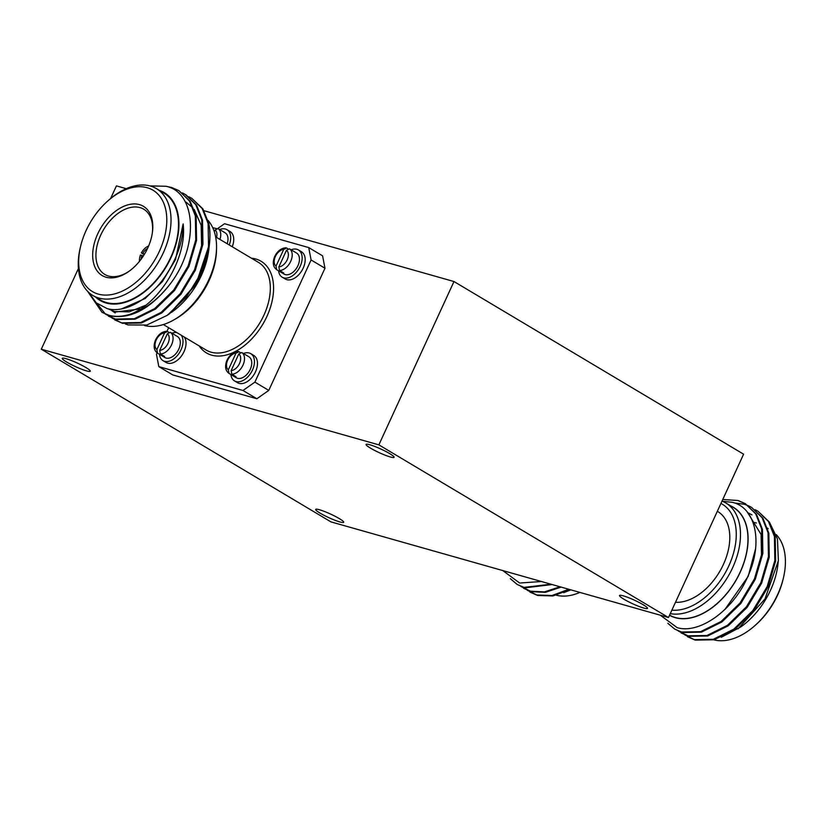 <?xml version="1.0" encoding="UTF-8"?>
<svg xmlns="http://www.w3.org/2000/svg" width="826" height="826" viewBox="0 0 826 826"><rect width="100%" height="100%" fill="white"/><g stroke="black" fill="none" stroke-linecap="round" stroke-linejoin="round"><path stroke-width="1.24" d="M369.831 444.749A15.405 1.993 -155.3 0 0 366.083 444.429A15.405 1.993 -155.3 0 0 374.56 450.387A15.405 1.993 -155.3 0 0 390.347 456.985A15.405 1.993 -155.3 0 0 394.085 457.305A15.405 1.993 -155.3 0 0 385.608 451.347A15.405 1.993 -155.3 0 0 369.831 444.749M319.435 509.745A15.405 1.993 -155.3 0 0 315.687 509.415A15.405 1.993 -155.3 0 0 324.164 515.383A15.405 1.993 -155.3 0 0 339.951 521.97A15.405 1.993 -155.3 0 0 343.688 522.3A15.405 1.993 -155.3 0 0 335.211 516.333A15.405 1.993 -155.3 0 0 319.435 509.745M623.238 595.825A15.405 1.993 -155.3 0 0 619.5 595.505A15.405 1.993 -155.3 0 0 627.977 601.462A15.405 1.993 -155.3 0 0 643.753 608.06A15.405 1.993 -155.3 0 0 647.501 608.38A15.405 1.993 -155.3 0 0 639.025 602.422A15.405 1.993 -155.3 0 0 623.238 595.825M66.018 358.67A15.405 1.993 -155.3 0 0 62.28 358.35A15.405 1.993 -155.3 0 0 70.757 364.307A15.405 1.993 -155.3 0 0 86.534 370.895A15.405 1.993 -155.3 0 0 90.282 371.225A15.405 1.993 -155.3 0 0 81.805 365.268A15.405 1.993 -155.3 0 0 66.018 358.67M668.482 617.518L378.866 444.863L41.3 349.212L330.916 521.867L668.482 617.518L743.596 454.197L453.98 281.532L204.022 210.713M41.3 349.212L78.418 268.502M110.612 198.519L116.425 185.891L126.233 188.669M378.866 444.863L453.98 281.532M139.439 204.611A40.288 25.461 120.8 0 1 152.521 231.517A40.288 25.461 120.8 0 1 128.639 271.568A40.288 25.461 120.8 0 1 106.048 277.206A40.288 25.461 120.8 0 1 97.736 233.83A40.288 25.461 120.8 0 1 139.439 204.611M152.428 232.261A37.986 24.006 -59.2 0 0 143.724 209.195A37.986 24.006 -59.2 0 0 140.017 207.605A37.986 24.006 -59.2 0 0 102.094 232.302A37.986 24.006 -59.2 0 0 104.819 274.459A37.986 24.006 -59.2 0 0 108.526 276.049A37.986 24.006 -59.2 0 0 129.248 271.145M141.153 259.157A9.21 5.823 120.8 0 1 141.876 255.42L140.441 255.007A11.512 7.279 -59.2 0 0 139.511 261.284M144.209 254.614L141.391 252.932A11.512 7.279 -59.2 0 1 148.639 245.972M80.504 246.726L80.163 248.172A62.167 39.297 -59.2 0 0 92.811 295.45L100.287 299.9A62.167 39.297 -59.2 0 0 106.358 302.512A62.167 39.297 -59.2 0 0 168.411 262.09A62.167 39.297 -59.2 0 0 163.951 193.098L156.475 188.648A62.167 39.297 -59.2 0 0 150.404 186.036A62.167 39.297 -59.2 0 0 108.877 200.006L107.762 200.986A59.038 37.315 -59.2 0 0 80.504 246.726A59.038 37.315 -59.2 0 0 98.273 294.097A59.038 37.315 -59.2 0 0 159.387 251.29A59.038 37.315 -59.2 0 0 147.204 187.719A59.038 37.315 -59.2 0 0 107.762 200.986M92.811 295.45A62.167 39.297 -59.2 0 0 98.883 298.052A62.167 39.297 -59.2 0 0 160.936 257.629A62.167 39.297 -59.2 0 0 156.475 188.648M95.702 297.174A62.735 39.658 -59.2 0 0 106.12 303.028A62.735 39.658 -59.2 0 0 170.631 258.455A62.735 39.658 -59.2 0 0 159.377 190.372M170.435 283.659A71.945 45.471 120.8 0 1 130.622 314.097C122.609 316.668 115.372 317.05 108.887 315.243L102.032 312.331L109.693 315.728C130.26 319.745 150.508 309.058 170.435 283.659C198.798 246.623 196.743 192.675 166.067 186.273L149.867 185.891M88.702 292.383L96.281 302.894L107.204 308.635C126.037 313.994 153.646 297.184 169.093 270.092C178.375 254.635 183.062 239.251 183.145 223.929C187.368 258.146 159.377 303.359 130.622 314.097M188.793 196.733L191.673 198.24L202.184 208.524L208.121 223.536L208.565 247.325L201.11 273.127L186.377 297.133L167.193 315.367L146.821 325.021L128.092 324.938L125.438 323.998M102.032 312.331L87.597 291.31M166.883 186.5L171.705 187.512L178.901 190.63L189.412 200.914L195.349 215.927L195.762 239.932L188.152 265.941L173.739 290.019L154.792 308.542L134.235 318.722L115.279 319.053L105.718 314.303M182.412 192.923L186.087 194.915L196.598 205.199L202.535 220.201L202.948 244.217L195.339 270.216L180.925 294.304L161.968 312.827L141.422 323.007L122.465 323.338L112.109 318.113M185.292 194.44L195.793 204.714L201.74 219.726L202.143 243.742L194.533 269.741L180.13 293.829L161.173 312.352L140.626 322.532L121.659 322.863L114.793 319.941M178.901 190.63L190.207 201.389L196.154 216.402L196.557 240.407L188.947 266.416L174.544 290.494L155.587 309.017L135.03 319.197L116.074 319.528L108.412 316.131M105.346 314.014L97.055 303.545M191.673 198.24L202.897 208.864L208.844 223.66A71.945 45.471 -59.2 0 1 209.432 244.124A71.945 45.471 -59.2 0 1 201.11 273.127M209.164 246.344L208.761 249.927A62.735 39.658 120.8 0 1 171.581 312.29M209.019 247.686L196.609 283.752L171.271 312.486M167.193 315.367L169.753 313.57L196.082 283.845L209.432 244.124M144.529 325.527A62.559 39.545 -59.2 0 0 173.811 319.92A62.559 39.545 -59.2 0 0 216.536 248.265A62.559 39.545 -59.2 0 0 208.038 220.397M173.811 319.92L175.721 318.836A59.699 37.728 -59.2 0 0 216.484 250.454L216.536 248.265M145.438 305.372L129.29 311.836L114.669 311.536L108.815 309.11M114.793 312.682L112.109 310.834M111.747 310.545L110.281 309.244M183.145 223.929L175.504 259.612L162.371 281.625L145.097 298.558L121.67 308.852M140.348 308.934L115.464 312.011L108.412 308.883M115.196 312.92L112.543 311.02M112.181 310.721L110.643 309.285M186.087 202.174L193.016 207.976M194.162 209.381L201.172 225.302L201.606 247.046M205.395 262.895L201.048 274.831L196.609 283.752M144.529 254.098L141.391 252.932M142.836 253.345A9.21 5.823 120.8 0 1 147.544 248.44M141.876 255.42L143.301 256.05M217.785 228.461L224.548 223.722L308.717 247.573L322.594 255.843L324.969 268.243L268.78 390.409L256.865 398.751L172.696 374.901L158.819 366.63L242.978 390.481L254.893 382.128L268.78 390.409M256.865 398.751L242.978 390.481M157.085 352.836L156.444 354.23L158.819 366.63M166.997 331.288L168.638 327.705M324.969 268.243L311.092 259.963L308.717 247.573M311.092 259.963L254.893 382.128M579.893 592.418A62.167 39.297 120.8 0 1 556.332 595.205M570.88 589.857L563.735 592.655M502.724 570.549L519.678 583.032L541.422 581.514M527.256 590.249L536.817 594.999L552.005 595.505L568.835 589.279M529.951 592.077L537.612 595.474L552.955 595.959L569.93 589.588M510.303 578.654L517.179 584.467L524.045 587.389L550.973 584.219M517.179 584.467L524.84 587.864L552.109 584.54M520.876 586.439L530.437 591.189L544.427 591.891L559.997 586.78M523.57 588.277L531.232 591.664L545.387 592.345L561.112 587.09M717.329 511.315L717.856 511.624A51.047 32.266 120.8 0 1 723.194 564.891A51.047 32.266 120.8 0 1 675.482 602.288M720.943 503.447A59.699 37.728 120.8 0 1 728.769 565.975A59.699 37.728 120.8 0 1 671.868 610.156M722.017 501.124A62.559 39.545 120.8 0 1 725.837 502.982A62.559 39.545 120.8 0 1 731.186 570.725A62.559 39.545 120.8 0 1 670.268 613.635M725.837 502.982L733.312 507.432A62.559 39.545 120.8 0 1 737.804 576.858A62.559 39.545 120.8 0 1 675.348 617.528A62.559 39.545 120.8 0 1 669.587 615.112M776.233 534.577A62.167 39.297 120.8 0 1 783.502 577.55A62.167 39.297 120.8 0 1 754.788 625.716A62.167 39.297 120.8 0 1 713.86 639.851M783.502 577.55L783.162 578.995A59.038 37.315 120.8 0 1 755.893 624.735L754.788 625.716M767.54 528.165A62.735 39.658 120.8 0 1 768.128 528.702M769.522 522.342L777.462 538.934L778.371 560.637L777.916 564.592A62.735 39.658 120.8 0 1 740.736 626.965L721.263 637.29M778.371 560.637L765 598.964L738.093 628.813M669.514 615.277A62.735 39.658 -59.2 0 0 675.276 617.693A62.735 39.658 -59.2 0 0 738.981 574.793A62.735 39.658 -59.2 0 0 730.731 505.904M660.253 615.184L677.206 627.667C699.488 634.347 733.209 610.352 747.644 576.847C763.276 543.673 756.162 507.701 732.29 502.311L722.44 501.289M684.795 634.884L694.346 639.634L713.313 639.303L733.86 629.123L752.816 610.6L767.22 586.522L774.829 560.513L774.427 536.508L768.479 521.495L757.979 511.211L755.098 509.694M687.48 636.712L695.151 640.109L714.108 639.778L734.655 629.598L753.611 611.075L768.025 586.997L775.635 560.988L775.222 536.983L769.285 521.97L757.979 511.211M667.831 623.289L674.718 629.102L681.574 632.024L700.541 631.694L721.088 621.503L740.044 602.98L754.448 578.902L762.057 552.904L761.655 528.888L755.718 513.875L745.207 503.602L738.01 500.484L722.75 499.513M674.718 629.102L682.379 632.499L701.336 632.169L721.883 621.988L740.839 603.465L755.253 579.377L762.863 553.379L762.45 529.363L756.513 514.35L745.207 503.602M745.599 503.839L738.805 500.959M678.404 631.074L687.965 635.824L706.922 635.504L727.479 625.313L746.425 606.79L760.839 582.712L768.448 556.703L768.035 532.698L762.099 517.685L751.588 507.401L748.707 505.894M748.284 505.698L744.391 504.283L734.366 502.951M681.099 632.912L688.76 636.309L707.717 635.979L728.274 625.788L747.231 607.265L761.634 583.187L769.243 557.178L768.841 533.173L762.894 518.16L751.588 507.401M753.013 522.362A62.167 39.297 120.8 0 1 756.42 522.972M751.99 514.897L749.068 513.452M748.645 513.266L748.015 513.018M761.52 556.208L761.087 534.463L747.385 512.213M724.867 609.505L748.191 576.383L755.542 548.877M751.598 514.66L748.707 513.163M230.877 374.519A15.859 10.026 -59.2 0 0 234.501 380.9L237.516 382.706A15.859 10.026 -59.2 0 0 255.482 371.865A15.859 10.026 -59.2 0 0 253.768 355.448L250.743 353.652A15.859 10.026 -59.2 0 0 243.412 353.507M234.501 380.9A15.859 10.026 -59.2 0 0 252.467 370.069A15.859 10.026 -59.2 0 0 250.743 353.652M231.146 370.606A9.52 6.019 -59.2 0 0 239.478 363.554A9.52 6.019 -59.2 0 0 238.807 353.951L231.146 370.606L231.807 374.199L236.029 376.718A12.235 7.733 120.8 0 1 233.345 375.995A12.235 7.733 120.8 0 1 233.221 375.913L228.998 373.393L228.337 369.811L235.999 353.156L238.962 351.731L240.201 352.475M228.998 373.393L228.957 373.373C225.271 370.606 224.62 366.197 227.005 360.157C229.814 354.695 233.521 351.814 238.156 351.504L238.962 351.731M233.345 375.995L236.36 377.792A12.235 7.733 -59.2 0 0 250.216 369.428A12.235 7.733 -59.2 0 0 248.894 356.77L245.869 354.974A12.235 7.733 120.8 0 1 245.993 355.046L241.77 352.526L238.807 353.951M233.531 375.221L233.221 375.913M278.579 270.814A15.859 10.026 -59.2 0 0 282.203 277.195L285.218 278.992A15.859 10.026 -59.2 0 0 303.183 268.161A15.859 10.026 -59.2 0 0 301.459 251.744L298.444 249.948A15.859 10.026 -59.2 0 0 291.103 249.793M282.203 277.195A15.859 10.026 -59.2 0 0 300.168 266.364A15.859 10.026 -59.2 0 0 298.444 249.948M278.847 266.901A9.52 6.019 -59.2 0 0 287.18 259.849A9.52 6.019 -59.2 0 0 286.508 250.247L278.847 266.901L279.508 270.484L283.731 273.003A12.235 7.733 120.8 0 1 281.036 272.281A12.235 7.733 120.8 0 1 280.923 272.208L276.689 269.689L276.039 266.106L283.7 249.452L286.663 248.017L287.902 248.76M276.648 269.668C272.972 266.891 272.322 262.482 274.707 256.442C277.515 250.99 281.222 248.11 285.858 247.8L286.663 248.017M281.036 272.281L284.061 274.077A12.235 7.733 -59.2 0 0 297.918 265.724A12.235 7.733 -59.2 0 0 296.586 253.055L293.571 251.259A12.235 7.733 120.8 0 1 293.695 251.341L289.472 248.822L286.508 250.247M281.232 271.517L280.923 272.208M159.428 354.271A15.859 10.026 -59.2 0 0 163.052 360.663L166.067 362.459A15.859 10.026 -59.2 0 0 184.033 351.618A15.859 10.026 -59.2 0 0 184.291 337.039M163.052 360.663A15.859 10.026 -59.2 0 0 181.018 349.821A15.859 10.026 -59.2 0 0 181.276 335.232M159.697 350.369A9.52 6.019 -59.2 0 0 168.029 343.317A9.52 6.019 -59.2 0 0 167.358 333.714L159.697 350.369L160.358 353.951L164.581 356.471A12.235 7.733 120.8 0 1 161.886 355.748A12.235 7.733 120.8 0 1 161.762 355.676L157.539 353.156L156.888 349.563L164.55 332.909L167.513 331.484L168.752 332.228M157.539 353.156L157.498 353.125C153.822 350.358 153.171 345.949 155.556 339.909C158.355 334.458 162.072 331.577 166.697 331.257L167.513 331.484M161.886 355.748L164.901 357.544A12.235 7.733 -59.2 0 0 178.767 349.181A12.235 7.733 -59.2 0 0 177.435 336.523L174.42 334.726A12.235 7.733 120.8 0 1 174.544 334.798L170.321 332.279L167.358 333.714M176.743 332.537A15.859 10.026 -59.2 0 0 171.953 333.26M162.082 354.984L161.762 355.676M212.747 227.718L216.453 228.523M214.295 231.662L215.059 230L218.023 228.575L222.246 231.094A12.235 7.733 120.8 0 0 222.122 231.012A12.235 7.733 120.8 0 0 221.998 230.939M227.16 243.732A12.235 7.733 -59.2 0 0 225.137 232.818L222.122 231.012M229.215 244.961A15.859 10.026 -59.2 0 0 226.995 229.7A15.859 10.026 -59.2 0 0 219.654 229.545M232.23 246.757A15.859 10.026 -59.2 0 0 230.01 231.497L226.995 229.7M163.362 324.556L206.097 350.038A51.047 32.266 -59.2 0 0 211.084 352.175A51.047 32.266 -59.2 0 0 262.038 318.981A51.047 32.266 -59.2 0 0 258.373 262.338L215.638 236.866M251.486 258.239A53.349 33.721 120.8 0 1 255.874 259.034A53.349 33.721 120.8 0 1 266.881 316.482A53.349 33.721 120.8 0 1 211.662 355.159A53.349 33.721 120.8 0 1 199.211 345.929M235.999 353.156A9.52 6.019 -59.2 0 0 227.666 360.208A9.52 6.019 -59.2 0 0 228.337 369.811M231.807 374.199A12.235 7.733 -59.2 0 0 242.978 365.113A12.235 7.733 -59.2 0 0 241.77 352.526M283.7 249.452A9.52 6.019 -59.2 0 0 275.368 256.504A9.52 6.019 -59.2 0 0 276.039 266.106M279.508 270.484A12.235 7.733 -59.2 0 0 290.68 261.408A12.235 7.733 -59.2 0 0 289.472 248.822M164.55 332.909A9.52 6.019 -59.2 0 0 156.217 339.961A9.52 6.019 -59.2 0 0 156.888 349.563M160.358 353.951A12.235 7.733 -59.2 0 0 171.529 344.865A12.235 7.733 -59.2 0 0 170.321 332.279M216.536 237.392A9.52 6.019 -59.2 0 0 215.059 230M219.922 239.416A12.235 7.733 -59.2 0 0 218.023 228.575"/></g></svg>
